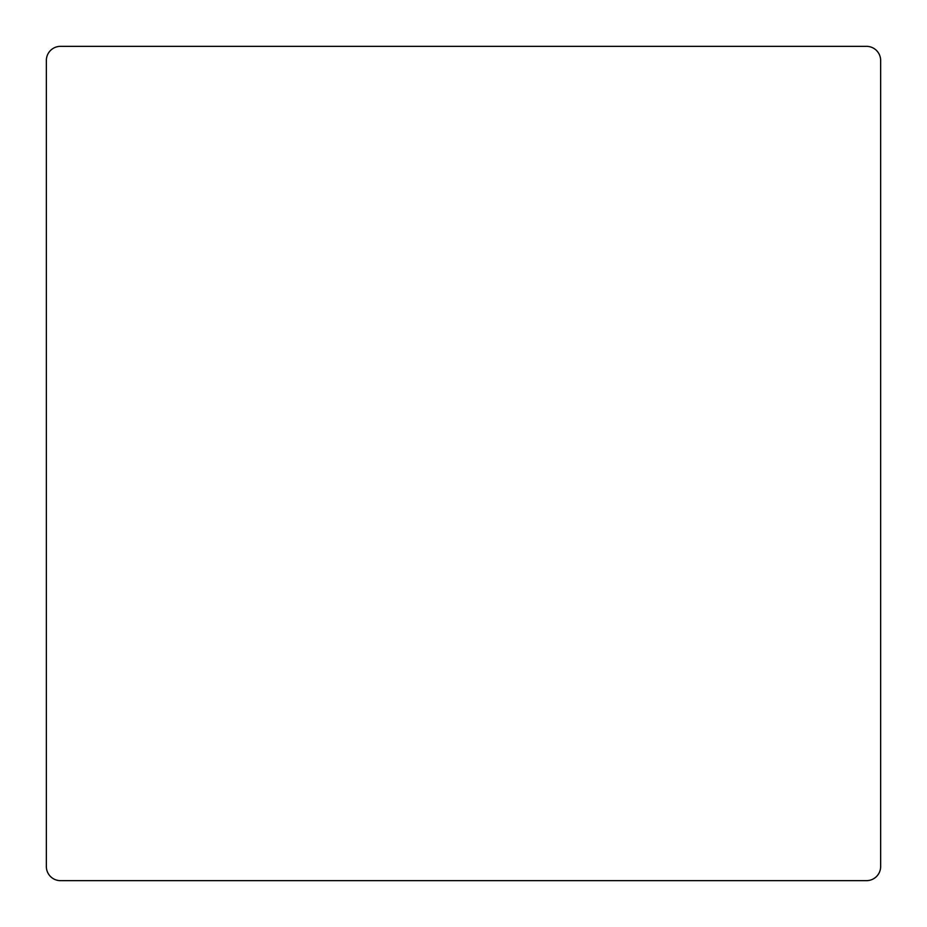 <?xml version="1.0" encoding="UTF-8"?>
<svg xmlns="http://www.w3.org/2000/svg" width="927" height="927" viewBox="0 0 927 927"><rect width="100%" height="100%" fill="white"/><g stroke="black" fill="none" stroke-linecap="round" stroke-linejoin="round"><path stroke-width="1.39" d="M46.35 60.487L46.35 866.513A14.137 14.137 0 0 0 60.487 880.65L866.513 880.65A14.137 14.137 0 0 0 880.65 866.513L880.65 60.487A14.137 14.137 0 0 0 866.513 46.35L60.487 46.35A14.137 14.137 0 0 0 46.35 60.487"/></g></svg>
